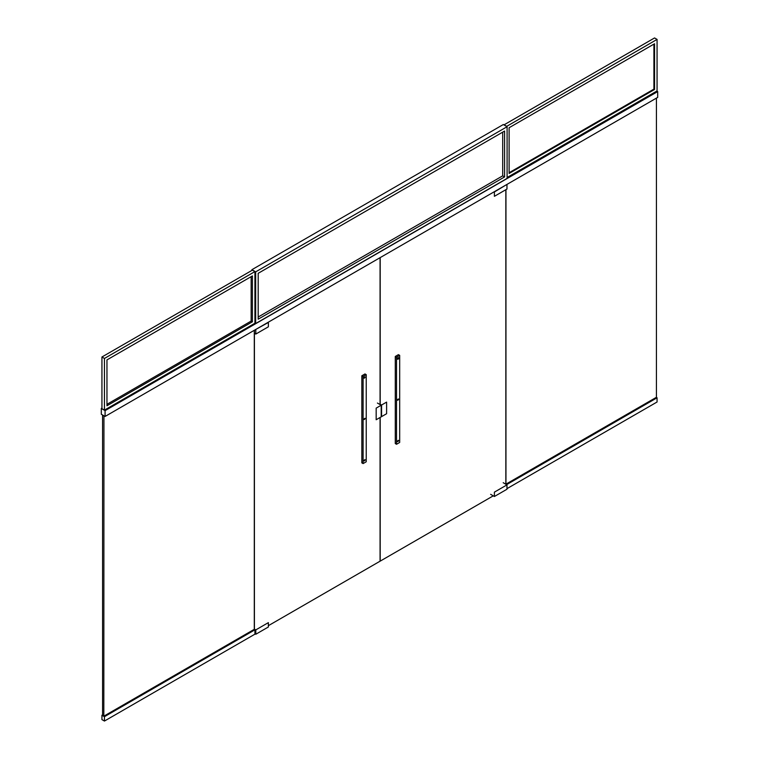 <?xml version="1.0" encoding="UTF-8"?>
<svg xmlns="http://www.w3.org/2000/svg" width="759" height="759" viewBox="0 0 759 759"><rect width="100%" height="100%" fill="white"/><g stroke="black" fill="none" stroke-linecap="round" stroke-linejoin="round"><path stroke-width="1.14" d="M493.265 495.845L380.193 561.129L380.193 417.422M380.193 404.651L380.193 257.605M505.836 189.712L505.836 484.233M506.718 184.56L494.394 191.961L494.394 196.315L506.965 189.057L506.965 184.703M506.965 489.242L494.394 496.5L494.394 492.145L506.965 484.887L506.965 489.242M490.627 494.318L494.394 496.5M503.198 482.705L506.965 484.887M386.606 402.109L381.578 405.012L381.578 416.625L386.606 413.721L386.606 402.109M380.193 404.215L381.578 405.012M397.479 358.817A0.892 0.512 -60 0 1 398.551 357.679A0.892 0.512 -60 0 1 397.659 359.225A0.892 0.512 -60 0 1 397.479 358.817M397.479 400.183A0.892 0.512 -60 0 1 398.551 399.054A0.892 0.512 -60 0 1 397.479 400.183M397.479 441.558A0.892 0.512 -60 0 1 398.551 440.419A0.892 0.512 -60 0 1 397.479 441.558M268.373 625.682L380.069 561.195L380.069 417.497M380.069 404.575L380.069 257.68M254.417 330.222L254.417 629.534M255.555 329.567L268.373 322.452L268.373 326.806L255.802 334.064L255.802 329.71M254.417 333.267L255.802 334.064M254.92 633.737L255.802 634.249L268.373 626.991L268.373 622.636L255.802 629.894L255.802 634.249M254.417 629.097L255.802 629.894M377.422 403.048L381.198 405.23L376.17 408.133L376.17 419.746L381.198 416.843L381.198 405.23M364.035 378.124A0.892 0.512 -60 0 1 365.107 376.986A0.892 0.512 -60 0 1 364.035 378.124M364.035 419.49A0.892 0.512 -60 0 1 365.107 418.361A0.892 0.512 -60 0 1 364.035 419.49M364.035 460.855A0.892 0.512 -60 0 1 365.107 459.726A0.892 0.512 -60 0 1 364.035 460.855M363.096 376.492L361.834 375.762L364.984 373.95L366.236 374.671L363.096 376.492L363.096 463.578L366.236 461.766L366.236 374.671M361.834 375.762L361.834 462.857L363.096 463.578M656.81 91.08L657.692 91.583L105.084 410.638L105.084 416.444L657.692 97.389L657.692 91.583M101.934 408.095L101.308 408.456L105.084 410.638M101.308 408.456L101.308 414.262L105.084 416.444M255.679 271.864L251.903 269.692L503.321 124.533L507.097 126.715L255.679 271.864L255.679 323.543L507.097 178.384L507.097 126.715M254.92 323.106L255.679 323.543M251.903 269.692L251.903 270.413M504.583 131.07L258.193 273.316L258.193 319.188L504.583 176.932L504.583 131.07M258.193 317.006L502.695 175.851L504.583 176.932M502.695 175.851L502.695 132.151M505.959 189.636L505.959 484.157L656.431 397.28L656.431 98.12M103.945 415.79L103.822 716.183L254.293 629.315L254.293 330.288M102.693 415.059L103.822 415.856M102.569 415.135L102.569 715.462L103.822 716.183M506.595 126.279L504.08 124.827L654.552 37.95L657.066 39.402L506.595 126.421M507.097 177.521L657.066 90.928L657.066 39.402M654.552 43.756L509.109 127.73L509.109 173.45L654.552 89.477L654.552 43.756M509.109 172.729L653.916 89.116L654.552 89.477M104.448 358.447L101.934 356.996L252.405 270.128L254.92 271.58L104.448 358.447L104.448 410.126L254.92 323.249L254.92 271.58M101.934 356.996L101.934 408.674L104.448 410.126M252.405 275.934L106.962 359.899L106.962 405.771L252.405 321.797L252.405 275.934M106.962 404.319L251.153 321.076L252.405 321.797M653.916 89.116L653.916 44.117M251.153 321.076L251.153 276.656M396.53 357.185L395.278 356.455L398.418 354.643L399.68 355.364L396.53 357.185L396.53 444.281L399.68 442.459L399.68 355.364M395.278 356.455L395.278 443.55L396.53 444.281M656.307 397.355L657.066 397.792L506.595 484.669M506.965 488.654L657.066 402.004L657.066 397.792M104.448 721.05L101.934 719.598L101.934 715.244L104.448 716.695L254.92 629.818L254.92 634.173L104.448 721.05L104.448 716.695M254.17 629.382L254.92 629.818M101.934 715.244L102.569 714.883"/></g></svg>
